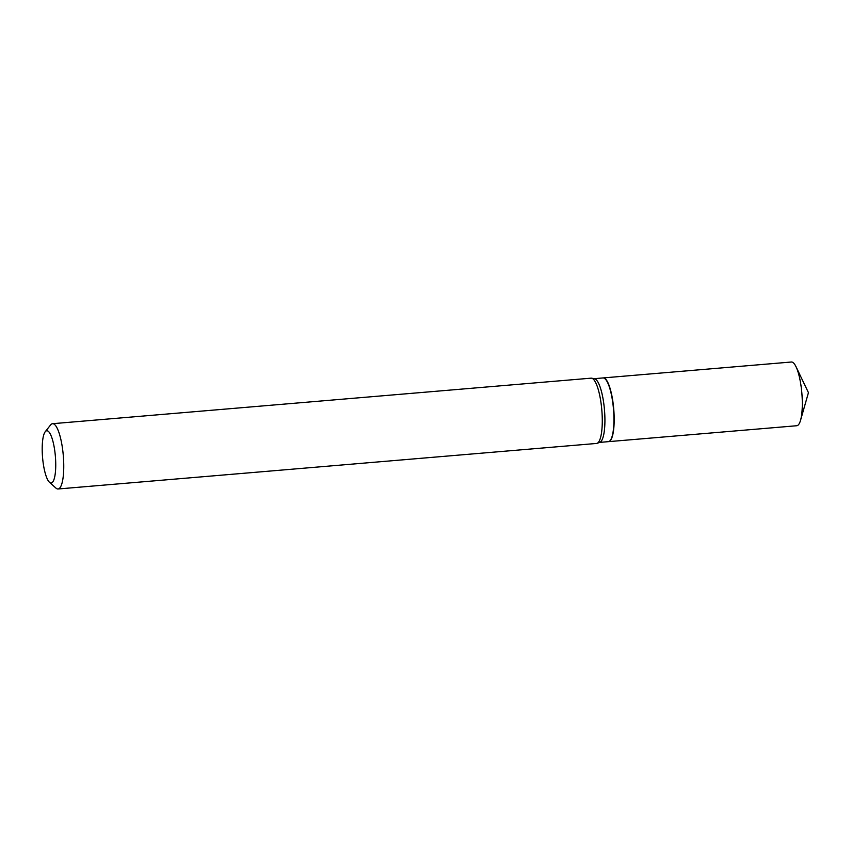 <?xml version="1.0" encoding="UTF-8"?>
<svg xmlns="http://www.w3.org/2000/svg" width="851" height="851" viewBox="0 0 851 851"><rect width="100%" height="100%" fill="white"/><g stroke="black" fill="none" stroke-linecap="round" stroke-linejoin="round"><path stroke-width="1.28" d="M608.486 441.648A31.976 7.84 -94.8 0 0 608.614 441.637L796.738 425.734A31.976 7.84 -94.8 0 0 800.557 420.277A31.976 7.84 -94.8 0 0 801.77 392.151A31.976 7.84 -94.8 0 0 796.025 366.749A31.976 7.84 -94.8 0 0 791.356 362.015L603.231 377.918A31.976 7.84 -94.8 0 0 603.104 377.94M599.615 442.403L608.359 441.658A31.976 7.84 -94.8 0 0 608.625 441.626A31.976 7.84 -94.8 0 0 613.645 408.065A31.976 7.84 -94.8 0 0 603.231 377.918M46.55 430.797A26.211 6.425 -94.8 0 0 45.209 431.755A26.211 6.425 -94.8 0 0 42.561 457.423A26.211 6.425 -94.8 0 0 49.486 482.283A26.211 6.425 -94.8 0 0 51.39 482.964A26.211 6.425 -94.8 0 0 55.304 455.476A26.211 6.425 -94.8 0 0 46.55 430.797M49.486 482.283L55.943 488.091A32.764 8.031 -94.8 0 0 58.059 488.985A32.764 8.031 -94.8 0 0 58.325 488.942A32.764 8.031 -94.8 0 0 63.261 455.125A32.764 8.031 -94.8 0 0 52.539 423.702A32.764 8.031 -94.8 0 0 52.273 423.745A32.764 8.031 -94.8 0 0 50.603 424.936L45.209 431.755M58.059 488.985L596.583 443.445A32.764 8.031 -94.8 0 0 596.849 443.403A32.764 8.031 -94.8 0 0 597.115 443.328A32.764 8.031 -94.8 0 0 601.827 410.129A32.764 8.031 -94.8 0 0 591.615 378.195A32.764 8.031 -94.8 0 0 591.062 378.163L52.539 423.702M608.625 441.626A31.976 7.84 -94.8 0 0 610.252 440.456A31.976 7.84 -94.8 0 0 613.486 409.14A31.976 7.84 -94.8 0 0 605.04 378.812A31.976 7.84 -94.8 0 0 602.976 377.94L594.232 378.684M597.115 443.328L599.87 442.307A31.976 7.84 -94.8 0 0 604.476 409.905A31.976 7.84 -94.8 0 0 594.498 378.738L591.615 378.195M610.358 440.318A31.71 7.776 -94.8 0 0 610.465 440.18A31.71 7.776 -94.8 0 0 613.677 409.129A31.71 7.776 -94.8 0 0 605.295 379.046A31.71 7.776 -94.8 0 0 605.167 378.929M800.557 420.277L808.45 392.651L796.025 366.749"/></g></svg>
